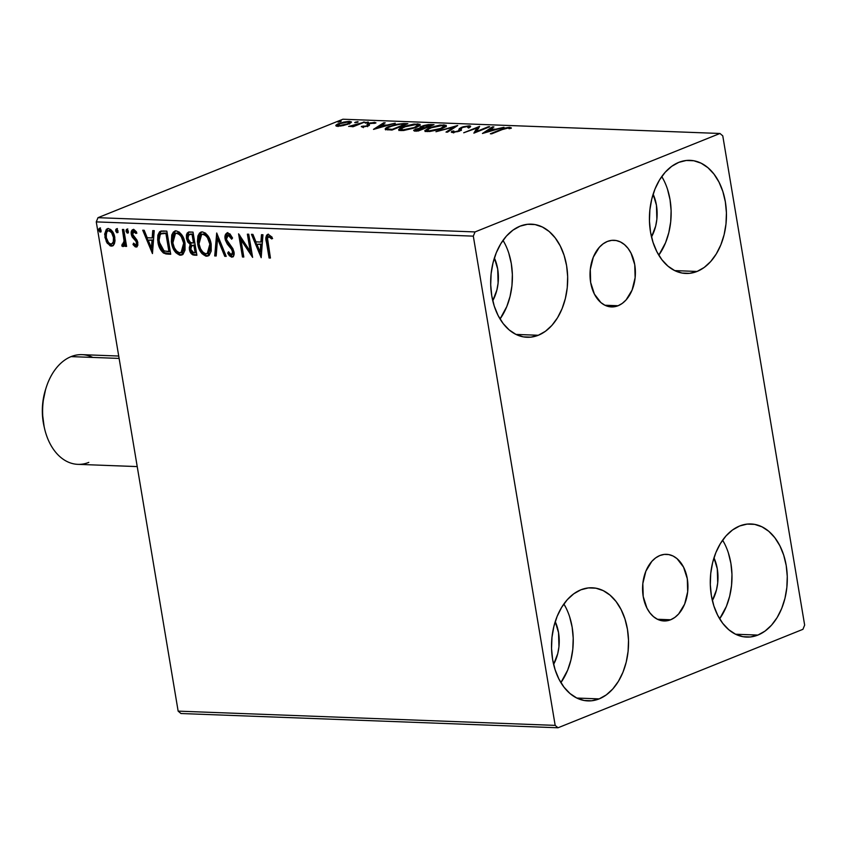 <?xml version="1.0" encoding="UTF-8"?>
<svg xmlns="http://www.w3.org/2000/svg" width="847" height="847" viewBox="0 0 847 847"><rect width="100%" height="100%" fill="white"/><g stroke="black" fill="none" stroke-linecap="round" stroke-linejoin="round"><path stroke-width="1.27" d="M670.633 619.771L657.473 619.273L653.471 616.627L649.914 612.868L646.949 608.125L643.212 596.5L642.831 583.53L645.869 571.185L651.851 561.349L655.684 557.855L659.877 555.516A33.34 22.668 -87.8 0 1 666.515 554.33A33.34 22.668 -87.8 0 1 687.849 583.594A33.34 22.668 -87.8 0 1 670.633 619.771L666.229 620.883L661.793 620.724L657.484 619.284L670.633 619.771A33.34 22.668 -87.8 0 1 663.995 620.967A33.34 22.668 -87.8 0 1 642.661 591.693A33.34 22.668 -87.8 0 1 659.877 555.516L664.281 554.404L668.728 554.573L673.037 556.003L677.039 558.66L683.561 567.162L687.298 578.787L687.679 591.757L684.651 604.102L678.659 613.937L674.826 617.431L670.633 619.771M618.077 305.735L604.917 305.238L600.915 302.591L594.393 294.089L590.655 282.464L590.285 269.494L593.313 257.149L599.305 247.313L603.128 243.82L607.331 241.469A33.34 22.668 -87.8 0 1 613.959 240.283A33.34 22.668 -87.8 0 1 635.303 269.558A33.34 22.668 -87.8 0 1 618.077 305.735L613.673 306.847L609.237 306.678L604.927 305.248L618.077 305.735A33.34 22.668 -87.8 0 1 611.449 306.921A33.34 22.668 -87.8 0 1 590.105 277.647A33.34 22.668 -87.8 0 1 607.331 241.469L611.735 240.357L616.171 240.527L620.48 241.967L624.493 244.624L628.051 248.383L631.015 253.126L634.752 264.74L635.123 277.71L632.095 290.055L626.113 299.902L622.28 303.395L618.077 305.735M508.803 253.232L511.302 263.586L512.361 274.513L511.948 285.608L510.063 296.429L506.792 306.561L500.048 318.991A56.601 38.486 92.2 0 0 503.012 240.357L504.96 243.862M538.311 335.264L515.961 334.417L509.174 329.928L503.139 323.533L498.1 315.486L494.256 306.116L491.758 295.762L490.699 284.825L491.112 273.74L492.996 262.919L496.268 252.787L500.799 243.724L506.432 236.08L512.922 230.162L520.047 226.17A56.601 38.486 -87.8 0 1 531.313 224.159A56.601 38.486 -87.8 0 1 567.532 273.846A56.601 38.486 -87.8 0 1 538.311 335.264L530.836 337.148L523.287 336.862L515.982 334.427L538.311 335.264A56.601 38.486 -87.8 0 1 527.046 337.275A56.601 38.486 -87.8 0 1 490.826 287.588A56.601 38.486 -87.8 0 1 520.047 226.17L527.533 224.286L535.071 224.571L542.376 227.007L549.184 231.517L555.219 237.912L560.259 245.948L564.102 255.328L566.601 265.672L567.659 276.609L567.246 287.694L565.362 298.515L562.09 308.647L557.559 317.71L551.937 325.354L545.436 331.283L538.311 335.264M728.399 553.049L730.897 563.403L731.967 574.33L731.543 585.415L729.669 596.235L726.398 606.378L719.643 618.797A56.601 38.486 92.2 0 0 722.618 540.174L724.566 543.668M757.906 635.07L735.567 634.234L728.78 629.734L722.735 623.339L717.705 615.303L713.862 605.923L711.364 595.568L710.305 584.642L710.718 573.557L712.592 562.736L715.863 552.593L720.405 543.541L726.027 535.897L732.528 529.968L739.653 525.987A56.601 38.486 -87.8 0 1 750.918 523.965A56.601 38.486 -87.8 0 1 787.138 573.663A56.601 38.486 -87.8 0 1 757.906 635.07L750.431 636.965L742.893 636.679L735.577 634.234L757.906 635.07A56.601 38.486 -87.8 0 1 746.641 637.092A56.601 38.486 -87.8 0 1 710.432 587.394A56.601 38.486 -87.8 0 1 739.653 525.987L747.128 524.102L754.666 524.378L761.982 526.823L768.79 531.323L774.825 537.718L779.865 545.764L783.697 555.134L786.207 565.489L787.265 576.415L786.842 587.511L784.968 598.331L781.696 608.464L777.165 617.527L771.532 625.171L765.032 631.089L757.906 635.07M569.65 616.86L572.149 627.214L573.207 638.14L572.794 649.226L570.91 660.046L567.649 670.189L560.894 682.608A56.601 38.486 92.2 0 0 563.869 603.985L565.807 607.479M599.157 698.891L576.807 698.044L570.02 693.545L563.986 687.15L558.946 679.114L555.113 669.733L552.604 659.389L551.545 648.453L551.969 637.368L553.843 626.547L557.114 616.415L561.646 607.352L567.278 599.708L573.779 593.779L580.904 589.798A56.601 38.486 -87.8 0 1 592.169 587.786A56.601 38.486 -87.8 0 1 628.389 637.473A56.601 38.486 -87.8 0 1 599.157 698.891L591.682 700.776L584.144 700.49L576.828 698.055L599.157 698.891A56.601 38.486 -87.8 0 1 587.892 700.903A56.601 38.486 -87.8 0 1 551.672 651.216A56.601 38.486 -87.8 0 1 580.904 589.798L588.379 587.913L595.917 588.199L603.233 590.634L610.031 595.134L616.076 601.529L621.105 609.575L624.948 618.945L627.447 629.3L628.516 640.226L628.093 651.322L626.219 662.142L622.947 672.274L618.405 681.337L612.783 688.982L606.283 694.9L599.157 698.891M667.552 189.421L670.051 199.776L671.11 210.702L670.697 221.798L668.812 232.618L665.551 242.75L658.797 255.18A56.601 38.486 92.2 0 0 661.772 176.547L663.709 180.051M697.06 271.453L674.71 270.606L697.06 271.453L689.585 273.337L682.047 273.052L674.731 270.617L667.923 266.106L661.888 259.711L656.849 251.675L653.016 242.295L650.507 231.951L649.448 221.014L649.871 209.929L651.745 199.109L655.017 188.976L659.548 179.913L665.181 172.269L671.682 166.34L678.807 162.359A56.601 38.486 -87.8 0 1 690.072 160.348A56.601 38.486 -87.8 0 1 726.292 210.035A56.601 38.486 -87.8 0 1 697.06 271.453A56.601 38.486 -87.8 0 1 685.795 273.465A56.601 38.486 -87.8 0 1 649.575 223.777A56.601 38.486 -87.8 0 1 678.807 162.359L686.282 160.475L693.82 160.761L701.136 163.196L707.933 167.706L713.979 174.101L719.008 182.137L722.851 191.517L725.35 201.861L726.419 212.798L725.995 223.883L724.121 234.704L720.85 244.836L716.308 253.899L710.686 261.543L704.185 267.472L697.06 271.453M653.132 194.185A36.019 24.489 -87.8 0 1 651.512 236.927L655.663 226.138L656.859 219.257L656.446 205.249L653.132 194.185M555.23 621.624A36.019 24.489 -87.8 0 1 553.61 664.366L557.76 653.577L558.956 646.695L558.544 632.677L555.23 621.624M713.979 557.813A36.019 24.489 -87.8 0 1 712.369 600.555L716.509 589.766L717.705 582.884L717.293 568.866L713.979 557.813M494.383 257.996A36.019 24.489 -87.8 0 1 492.763 300.749L496.903 289.949L498.1 283.067L497.697 269.06L494.383 257.996M511.313 127.876L509.322 127.346L504.928 128.056L490.339 133.773L505.638 128.373L508.444 128.013L509.418 128.67L511.313 127.876M375.92 122.762L370.488 122.889L367.27 124.128L367.333 125.472L366.56 125.991L361.394 126.383L362.347 127.145L368.403 125.832L369.461 125.081L369.027 124.054L370.562 123.334L375.814 123.059L374.596 122.328L368.392 123.567L367.047 124.308L367.291 125.557L366.56 125.991L361.33 126.711M804.65 625.107L722.777 135.869L719.961 133.477L475.029 231.93L97.987 217.679L342.919 119.226L719.961 133.477L475.029 231.93L473.314 236.144L555.177 725.381L178.145 711.131L96.272 221.893L473.314 236.144L555.177 725.381L558.004 727.774L802.935 629.321L804.65 625.107L722.777 135.869L719.961 133.477L342.919 119.226L97.987 217.679L96.272 221.893L178.145 711.131L180.962 713.523L558.004 727.774L802.935 629.321L804.65 625.107M114.493 243.47L115.023 240.643L114.483 236.006L112.63 231.729L110.692 229.516L108.374 228.626L106.33 229.346L104.657 234.174L106.373 241.797L110.184 245.895L112.365 245.979L113.985 244.571L114.8 237.52C114.027 232.724 111.889 229.759 108.374 228.626L107.146 228.828L104.88 237.139L107.198 243.205L111.306 246.128L112.492 245.937L114.493 243.47M122.942 246.572L125.737 243.502L126.15 246.001L125.737 243.502L124.827 243.872L125.25 246.361L126.595 246.413L123.768 229.505L122.413 229.452L124.128 241.501L123.757 243.703L122.159 244.18L121.82 245.948L123.704 246.329L124.827 243.872L125.25 246.361L126.595 246.413L123.768 229.505L122.413 229.452L124.128 240.929L121.82 245.948L122.942 246.572L124.329 246.128M137.108 246.699L136.028 247.059L137.849 245.281L137.542 241.384L133.233 235.932L132.587 233.836L133.487 231.697L135.996 233.497L136.515 231.962L134.218 229.77L132.174 229.971L131.179 232.66L131.634 235.688L135.764 240.94L136.568 243.153L135.88 244.942L133.561 243.142L133.011 244.561L135.192 246.805L136.939 246.699L133.921 244.19L133.011 244.561L136.706 246.953M162.772 230.977L159.554 231.803L157.87 235.127L157.648 239.966L159.045 246.477L163.132 252.777L165.906 253.941L170.723 254.269L166.859 231.136L160.39 231.316L157.913 241.998C158.505 246.742 160.443 250.458 163.736 253.179L170.723 254.269L166.859 231.136L162.772 230.977M193.021 232.12L189.061 231.993L187.314 232.925L186.435 234.947L186.456 238.399L187.716 241.977L190.215 244.412L189.252 247.896L190.48 252.554L192.682 254.82L196.896 255.254L193.021 232.12L188.299 232.184L186.456 238.399L190.215 244.412L189.389 249.283C190.024 252.925 191.697 254.883 194.408 255.169L196.896 255.254L193.021 232.12M216.705 233.01L214.715 255.932L216.186 255.985L217.531 238.6L224.751 256.313L226.223 256.366L216.705 233.01L214.715 255.932L216.186 255.985L217.531 238.6L224.751 256.313L226.223 256.366L216.705 233.01M247.388 234.174L250.267 251.39L238.589 233.846L242.464 256.98L243.82 257.033L240.929 239.775L252.618 257.361L248.743 234.227L247.388 234.174L250.267 251.39L238.589 233.846L242.464 256.98L243.82 257.033L240.929 239.775L252.618 257.361L248.743 234.227L247.388 234.174M268.33 234.375C265.842 235.477 265.217 238.145 266.466 242.358L267.377 241.998L269.992 257.626L267.377 241.998L266.466 242.358L269.081 257.986L270.437 258.039L267.483 238.123L268.975 236.779L271.707 238.928L272.099 237.171L268.33 234.375L266.657 235.148L265.958 237.245L269.081 257.986L270.437 258.039L267.853 242.644C266.974 239.796 267.271 237.827 268.743 236.747L271.707 238.928L272.099 237.171L268.33 234.375L267.461 234.513L268.361 234.143M261.183 257.689L262.951 234.767L261.479 234.704L260.908 242.051L255.974 241.871L252.925 234.386L251.453 234.323L261.183 257.689L262.951 234.767L261.479 234.704L260.908 242.051L255.974 241.871L252.925 234.386L251.453 234.323L261.183 257.689M232.936 256.789L231.75 257.17C233.772 256.652 234.513 254.883 233.984 251.887L232.703 248.34L227.282 241.331L226.456 239.045L228.267 235.222L229.177 234.852L231.919 237.531L229.177 234.852L228.267 235.222L231.665 239.182L232.565 238.049L227.356 232.861L225.355 234.852L225.344 240.04L227.261 244.031L231.792 249.6L232.724 252.957L231.559 254.788L230.098 254.121L228.51 251.739L227.695 253.126L229.442 255.783L231.75 257.17L233.179 256.567L234.121 253.751L232.936 248.753L226.594 239.637L226.488 236.927L227.748 235.286L229.336 235.688L231.665 239.182L232.565 238.049L229.96 233.92L226.901 232.978L227.811 232.618M211.189 244.201L209.273 238.092L205.556 233.158L202.38 231.887L199.585 232.967L197.944 235.911L197.404 241.723L198.738 247.97L201.893 253.56L205.747 256.112L209.315 255.074L211.199 251.083L211.189 244.201C210.141 237.615 207.208 233.507 202.38 231.887L200.834 232.131L197.669 243.798C198.696 250.479 201.66 254.608 206.552 256.218L208.002 255.974L211.189 244.201M185.017 243.216L183.111 237.107L179.395 232.173L176.208 230.892L173.423 231.972L171.782 234.926L171.348 241.776L172.566 246.985L175.721 252.565L179.575 255.127L183.153 254.089L185.027 250.098L185.017 243.216C183.979 236.631 181.046 232.523 176.208 230.892L174.673 231.146L171.496 242.814C172.534 249.484 175.488 253.624 180.39 255.222L181.83 254.989L185.017 243.216M152.46 253.581L154.228 230.649L152.746 230.596L152.185 237.943L147.24 237.763L144.191 230.278L142.72 230.215L152.46 253.581L154.228 230.649L152.746 230.596L152.185 237.943L147.24 237.763L144.191 230.278L142.72 230.215L152.46 253.581M128.426 232.819L126.976 230.85L126.076 231.21L128.024 232.978L128.257 230.956L127.135 229.378L126.139 229.95L126.15 231.549L127.262 233.126L128.268 232.554L128.331 231.295L126.616 229.368L127.516 229.008M118.051 232.427L116.6 230.458L115.7 230.818L117.638 232.586L117.881 230.564L116.759 228.986L115.764 229.558L115.774 231.157L116.886 232.734L117.881 232.163L117.955 230.903L116.24 228.976L117.14 228.616M101.132 231.782L99.681 229.812L98.781 230.183L100.729 231.951L100.962 229.929L99.84 228.351L98.845 228.912L98.855 230.511L99.967 232.099L100.962 231.527L101.037 230.268L99.321 228.341L100.221 227.97M335.899 125.303L337.625 126.214L343.204 125.578L349.133 123.757L351.484 122.053L349.028 121.375L343.85 122.063L337.688 124.033L336.037 125.102L336.058 125.917L340.748 126.012L348.625 123.969L351.484 121.968L349.631 121.386L338.705 123.598L335.814 125.621M364.771 122.042L354.321 125.462L348.636 126.447L353.527 125.97L351.823 126.658L353.178 126.711L364.771 122.042L348.636 126.447L353.527 125.97L351.823 126.658L353.178 126.711L364.771 122.042M403.775 123.514L395.147 124.509L386.624 127.622L385.364 128.564L385.565 129.506L391.981 130.057L407.862 123.673L403.775 123.514L403.892 124.234L403.775 123.514L389.292 126.372C385.84 127.675 384.644 128.733 385.703 129.559L391.981 130.057L407.862 123.673L403.775 123.514M434.024 124.657L428.402 124.604L423.712 125.536L420.313 126.986L420.567 127.918L413.855 130.131L414.183 130.809L418.153 131.041L434.024 124.657L430.509 124.53L421.848 126.182L420.567 127.918L415.549 129.21L413.654 130.491L418.153 131.041L434.024 124.657M457.719 125.557L435.972 131.719L453.77 127.092L446.009 132.09L447.481 132.153L457.486 125.547L435.972 131.719L453.77 127.092L446.009 132.09L447.481 132.153L457.719 125.557M488.391 126.711L476.586 131.465L479.593 126.383L463.722 132.767L476.914 128.056L473.875 133.148L489.746 126.764L488.391 126.711L488.486 127.272L488.391 126.711L476.586 131.465L479.593 126.383L463.722 132.767L476.914 128.056L473.875 133.148L489.746 126.764L488.391 126.711M482.441 133.477L503.954 127.304L495.59 129.22L490.646 129.04L493.928 126.923L492.456 126.87L482.441 133.477L503.954 127.304L495.59 129.22L490.646 129.04L493.928 126.923L492.456 126.87L482.441 133.477M470.149 127.198L468.582 127.145L469.503 127.135L469.28 125.811L461.266 127.399L461.403 128.193L461.266 127.399L459.074 129.57L459.307 131.169L459.159 130.269L458.015 131.624L454.14 131.867L454.236 132.428L453.823 130.957L451.79 131.306L452.499 132.524L459.349 131.147L461.075 130.152L461.488 128.109L462.6 127.463L467.756 126.468L467.862 127.643L469.767 127.357L470.667 126.277L469.28 125.811L462.981 126.806L459.318 128.564L458.428 130.904L454.574 131.867L453.526 131.751L453.823 130.957L451.79 131.306L451.303 132.079L451.97 132.471L459.932 130.893L461.139 130.067L461.488 128.109L463.711 127.082L467.756 126.468L468.539 126.923L467.862 127.643L469.767 127.357L470.614 126.171L469.28 125.811L470 127.177M442.399 128.437L445.681 126.732L446.083 125.292L440.08 125.07L429.524 127.675L424.771 130.713L425.925 131.433L429.884 131.476L439.191 129.559L442.399 128.437L446.348 125.663L443.892 124.858L428.794 127.961L424.781 130.756L427.301 131.571L442.399 128.437M416.237 127.452L419.509 125.737L419.911 124.297L413.908 124.086L404.135 126.394L400.144 128.13L398.609 129.729L400.387 130.533L403.723 130.491L415.496 127.738L420.176 124.678L417.719 123.863L402.621 126.965L398.609 129.76L401.139 130.576L416.237 127.452M373.718 129.358L395.231 123.196L386.857 125.112L381.912 124.933L385.194 122.815L383.723 122.762L373.485 129.358L395.231 123.196L386.857 125.112L381.912 124.933L385.194 122.815L383.723 122.762L373.718 129.358M367.937 122.656L368.54 122.296L367.852 122.084L365.089 122.931L367.418 122.836L368.138 122.084L365.682 122.571L368.138 122.084M357.561 122.264L358.165 121.904L357.476 121.693L354.713 122.54L357.042 122.444L357.762 121.693L355.306 122.18L357.762 121.693M340.642 121.629L341.203 121.121L340.229 121.079L337.794 121.904L340.123 121.809L340.843 121.047L338.387 121.534L338.197 122.116L340.843 121.047M509.418 128.67L511.334 128.204L509.841 127.346L510.032 128.522L509.841 127.346L501.053 129.464L501.149 130.014L501.053 129.464L490.339 133.773L491.694 133.826L502.25 129.58L508.221 128.003L509.46 128.67M509.534 128.659L508.962 128.691M492.605 127.781L492.456 126.87L492.605 127.781M490.762 129.76L490.646 129.04L490.762 129.76M486.167 131.931L489.598 129.718L493.378 129.856L486.242 132.386L489.598 129.718L493.378 129.856L486.167 131.931M474.945 132.714L477.136 129.379L476.914 128.056L477.136 129.379L474.945 132.714M477.041 128.818L478.767 128.13L477.041 128.818M476.67 132.026L476.586 131.465L476.67 132.026M467.756 126.468L468.783 128.098M461.075 130.152L461.488 128.109M451.79 131.306L451.303 132.1M452.647 132.524L453.537 132.365L452.647 132.524M454.14 131.867L453.823 130.957M459.074 129.57L459.159 130.269M459.296 130.893L461.488 128.723L459.265 130.66M460.26 129.316L459.54 129.887M453.918 128.003L453.77 127.092L453.918 128.003M425.374 131.285L430.138 128.013L442.303 125.515L444.23 126.161L441.128 128.924L441.043 128.384L428.868 130.914L426.93 130.216L427.163 131.56M428.889 128.553L428.794 127.961L428.889 128.553M444.23 126.203L439.826 128.85L428.868 130.914L428.984 131.539L427.047 129.824L432.722 127.103L439.657 125.631L444.029 125.864L443.892 124.858L444.23 126.203L445.977 126.457M446.295 126.616L444.114 126.182M427.661 129.856L425.152 131.55M444.029 127.071L444.23 126.161M427.174 131.603L428.391 130.258M414.935 130.904L415.771 130.533L415.549 129.21L415.877 130.491M419.964 127.505L420.567 127.918M420.79 129.242L422.071 127.505L420.536 128.299M421.986 126.976L421.848 126.182L421.986 126.976M430.636 125.25L430.509 124.53L430.636 125.25M416.269 130.343L414.49 131.158M418.429 130.332L417.02 130.279L417.148 130.999L415.803 130.004L416.925 129.252L423.521 128.289L423.606 128.85L423.521 128.289L418.429 130.332L418.524 130.893L415.877 130.099L416.925 129.252L423.521 128.289L418.429 130.332M422.494 127.452L422.42 126.605L426.337 125.377L431.049 125.261L431.144 125.822L431.049 125.261L425.141 127.632L422.494 127.452L423.204 126.235L431.049 125.261L425.141 127.632L425.236 128.193L424.463 127.611L424.601 128.448L424.463 127.611L422.494 127.452L422.632 128.257L421.944 127.135L422.166 128.458M399.202 130.29L403.977 127.018L416.142 124.52L418.058 125.165L414.966 127.929L414.871 127.399L402.706 129.919L400.769 129.22L400.991 130.576L402.219 129.273M402.727 127.569L402.621 126.965L402.727 127.569M418.069 125.208L413.654 127.855L402.706 129.919L402.812 130.554L400.885 128.829L406.56 126.108L413.484 124.647L417.867 124.88L417.719 123.863L418.069 125.208L419.816 125.462M420.133 125.621L417.942 125.187M401.499 128.871L398.99 130.554M417.867 126.076L418.058 125.165M385.152 129.083L385.703 129.559M385.851 129.612L387.375 128.649M389.398 126.965L389.292 126.372L389.398 126.965M387.513 128.585L385.576 129.877M387.926 128.988L387.397 128.363L388.36 127.505L393.919 125.303L399.403 124.244L404.877 124.276L392.256 129.347L387.926 128.988C386.888 128.342 387.799 127.495 390.647 126.425L399.403 124.244L404.877 124.276L404.972 124.837L404.877 124.276L392.256 129.347L392.352 129.909L392.256 129.347L391.378 129.316L391.494 130.036L391.378 129.316L387.926 128.988L388.074 129.887L387.365 128.575L387.587 129.898M383.871 123.662L383.723 122.762L383.871 123.662M382.039 125.652L381.912 124.933L382.039 125.652M377.434 127.823L380.864 125.61L384.654 125.748L377.508 128.278L380.864 125.61L384.654 125.748L377.434 127.823M361.394 126.383L362.347 127.145L367.969 126.012L369.324 125.282L369.027 124.054L369.811 123.588L375.814 123.059M363.691 126.563L363.172 126.012M367.397 126.235L367.291 125.557L367.397 126.235M367.047 124.308L367.291 125.557M369.239 124.657L367.27 125.621L368.614 124.89L368.392 123.567L369.07 124.71M374.766 123.291L374.596 122.328L374.766 123.291M373.326 122.9L373.961 123.461M369.324 125.282L369.027 124.054M365.682 122.571L365.491 123.143M353.623 126.531L353.527 125.97L353.623 126.531M350.605 126.563L350.51 125.981L350.605 126.563M355.433 125.801L355.327 125.155L355.433 125.801M359.615 124.117L359.52 123.556L359.615 124.117M363.511 122.55L363.427 121.989L363.511 122.55M355.306 122.18L355.115 122.751M336.619 126.108L337.858 125.388M338.811 124.223L338.705 123.598L338.811 124.223M349.567 122.699L349.631 121.386L349.853 122.709L350.891 122.804L349.557 122.699M337.921 125.377L340.071 123.641L346.148 122.074L349.377 122.201L347.376 124.435L340.028 125.621L337.826 125.218L340.071 123.641L348.212 121.957L349.515 122.392L347.291 123.916L336.471 126.224M349.165 123.355L349.62 124.011M338.387 121.534L338.197 122.116M267.377 241.998L267.927 234.397L266.858 236.885L267.377 241.998M272.618 238.558L270.585 236.758L268.912 236.684M269.314 236.429L272.131 238.071M261.321 255.963L252.522 234.365L261.321 255.963M261.818 241.691L260.908 242.051L261.818 241.691L262.358 234.735L261.818 241.691M261.045 251.739L261.638 244.042L256.948 244.264L261.638 244.042L260.728 244.402L261.638 244.042L261.045 251.739L260.145 252.099L256.948 244.264L260.728 244.402L260.145 252.099L261.045 251.739M252.311 255.572L241.84 239.415L240.929 239.775L241.84 239.415L252.311 255.572M243.745 256.63L242.464 256.98L243.375 256.62L239.796 235.233L243.745 256.63M251.178 251.03L250.267 251.39L251.178 251.03L248.362 234.206L251.178 251.03M231.75 257.17L232.66 256.8L228.605 252.755L227.695 253.126L231.75 257.17L233.412 256.673M232.47 254.418L233.56 251.57L232.65 251.93L231.369 254.788L228.51 251.739L227.695 253.126L228.859 252.332L230.342 255.423L233.052 256.768M232.057 254.396L231.369 254.788M231.337 248.912L232.65 251.93L233.56 251.57L232.237 248.542L231.337 248.912L232.237 248.542L230.183 246.181L229.272 246.541L231.337 248.912M227.769 232.84C225.44 233.454 224.55 235.498 225.101 238.96L229.272 246.541L230.183 246.181L226.011 238.6L225.101 238.96L226.011 238.6L227.367 232.861M227.875 232.586L226.255 234.492L226.117 239.14L227.568 242.75L233.084 249.971L233.634 252.597L232.66 254.386M231.443 256.397L232.046 256.694M226.054 255.963L224.751 256.313L225.651 255.942L218.441 238.229L217.531 238.6L218.441 238.229L226.054 255.963M216.218 255.593L214.715 255.932L215.625 255.572L217.256 234.365L215.625 255.572L216.218 255.593M208.457 255.752L207.462 255.847C202.571 254.248 199.606 250.109 198.579 243.438L197.669 243.798L198.579 243.438L201.3 231.983M200.263 249.145L204.243 254.587L206.657 255.752L208.965 255.582M200.834 232.131L199.521 233.941M198.854 235.551L198.314 241.363L199.648 247.62M202.507 234.09L205.016 234.185L207.399 236.069L210.395 242.136L210.734 249.442L208.214 253.253M207.24 253.645L208.14 253.285L210.744 243.798L209.834 244.158L210.744 243.798C209.918 238.536 207.589 235.233 203.725 233.899L202.825 234.259C206.679 235.593 209.018 238.896 209.834 244.158L207.24 253.645L206.096 253.835C202.2 252.48 199.839 249.145 199.024 243.862L201.618 234.45L203.725 233.899L201.618 234.45M191.994 253.137L193.582 254.449L196.832 254.862L194.408 255.169L195.318 254.799C192.608 254.524 190.935 252.565 190.3 248.912L189.389 249.283L190.3 248.912L191.126 244.052L190.215 244.412L191.126 244.052L187.356 238.028L186.456 238.399L187.356 238.028L188.786 232.036M189.114 231.856L187.642 233.571L187.219 236.842L188.627 241.617L191.126 244.052L190.226 246.202L190.543 250.045M189.76 243.068L190.427 243.608M190.893 251.114L191.39 252.194M192.745 253.941L193.582 254.449M189.093 234.905L190.12 234.132L192.978 234.079L194.418 242.676L193.508 243.047L190.628 242.666L187.801 238.452L188.945 234.577L191.422 234.016L188.945 234.577M191.941 245.895L194.81 245.058L196.049 252.47L195.149 252.83L193.741 252.777L190.744 249.283L191.793 245.566L194.122 245.027L191.793 245.566M193.211 245.397L194.81 245.058L193.211 245.397L193.899 245.418L195.149 252.83L196.049 252.47L194.81 245.058L193.899 245.418L195.149 252.83L192.417 252.406L190.882 249.96L191.041 246.255L193.211 245.397M190.522 234.386L192.978 234.079L190.522 234.386L192.068 234.439L193.508 243.047L194.418 242.676L192.978 234.079L192.068 234.439L193.508 243.047L190.109 242.39L188.15 239.775L188.193 235.265L190.522 234.386M182.285 254.767L181.29 254.862C176.398 253.264 173.434 249.124 172.407 242.443L171.496 242.814L172.407 242.443L175.128 230.998M174.101 248.16L178.071 253.602L180.485 254.767L182.804 254.598M175.604 230.776L173.36 232.957M172.682 234.555L172.153 240.368L173.476 246.636M181.067 252.66L181.978 252.29L184.572 242.803L183.661 243.174L184.572 242.803C183.757 237.541 181.417 234.238 177.563 232.904L176.652 233.274C180.506 234.608 182.846 237.912 183.661 243.174L181.067 252.66L179.935 252.851C176.028 251.485 173.677 248.16 172.852 242.867L175.456 233.465L178.198 232.989L181.237 235.074L183.725 239.5L184.826 245.302L184.095 249.95L182.041 252.258M161.343 230.935L159.3 233.063L158.516 236.631L158.823 241.639L160.305 247.049L164.339 252.618L170.66 253.867L168.066 254.174L168.966 253.804L164.646 252.808L163.736 253.179L164.646 252.808C161.354 250.098 159.416 246.371 158.823 241.639L157.913 241.998L158.823 241.639L160.888 231.157M162.021 233.38L166.806 233.084L169.887 251.485L166.806 233.084L165.896 233.454L168.977 251.845L169.887 251.485L164.085 251.019L159.268 242.051C158.495 238.43 159.045 235.688 160.919 233.846L162.137 233.327M162.656 233.19L163.535 233.063M160.919 233.846L165.896 233.454L168.977 251.845L163.587 250.712L160.221 245.768L159.003 239.627L159.49 235.72L161.121 233.751L165.356 233.031L161.83 233.486M165.896 233.454L164.445 233.401L165.896 233.454M152.587 251.855L143.789 230.257L152.587 251.855M153.095 237.584L152.185 237.943L153.095 237.584L153.625 230.628L153.095 237.584M152.322 247.631L152.905 239.934L148.214 240.156L152.905 239.934L152.005 240.294L152.905 239.934L152.322 247.631L151.412 247.991L148.214 240.156L152.005 240.294L151.412 247.991L152.322 247.631M136.653 244.614L137.426 242.39L135.594 244.984L133.561 243.142L133.011 244.561L134.059 243.841L135.298 245.842L137.225 246.689M136.505 244.614L135.594 244.984M135.944 241.215L136.526 242.761L137.426 242.39L136.854 240.844L135.944 241.215L136.854 240.844L135.202 239.055L134.302 239.415L135.944 241.215M132.185 236.98L134.302 239.415L135.202 239.055L133.095 236.609L132.185 236.98L133.095 236.609L132.217 233.984L131.306 234.344L132.185 236.98M136.907 233.137L134.747 231.284L133.847 231.655L135.996 233.497L136.515 231.962L132.63 229.685M133.339 229.569C131.518 230.035 130.84 231.623 131.306 234.344L132.217 233.984L133.117 229.579M136.028 247.059L137.86 242.729L136.992 240.103L132.64 234.312L134.017 231.58M134.398 231.337L136.452 232.491M133.625 229.283L132.174 231.496L132.354 234.661L133.551 237.319L137.045 241.215L137.479 243.163L136.791 244.571M126.881 229.325L126.076 231.21L127.791 228.965M127.166 229.325L127.156 231.517L128.299 232.798M123.853 246.202L121.82 245.948L122.931 244.487L122.72 245.588L124.054 246.191M123.069 243.809L124.022 244.084L122.815 244.497M123.726 244.137L125.038 240.569L124.128 240.929L125.038 240.569L124.276 234.767L123.366 235.138L124.276 234.767L123.387 229.484L125.038 240.569L124.657 243.343L123.726 244.137M116.505 228.934L115.7 230.818L116.6 230.458L117.405 228.563M116.791 228.934L116.78 231.125L117.924 232.406M112.916 245.715L111.306 246.128L112.217 245.768L108.098 242.845L107.198 243.205L108.098 242.845L105.78 236.779L104.88 237.139L105.78 236.779L107.633 228.679M106.51 229.939L105.568 234.534L106.616 239.934L109.475 244.487L111.656 245.704L113.276 245.619M108.183 228.415L106.976 229.262M108.13 230.935L109.634 230.342L111.359 231.062L113.773 234.852L114.44 240.4L113.371 243.047L112.079 243.682M111.868 243.692C114.186 242.888 115.012 240.686 114.356 237.086L113.445 237.456L114.356 237.086C113.816 233.518 112.238 231.263 109.634 230.342L108.734 230.702C111.338 231.623 112.905 233.878 113.445 237.456C114.101 241.046 113.276 243.248 110.968 244.052C108.352 243.057 106.775 240.77 106.224 237.181C105.568 233.603 106.394 231.443 108.734 230.702L110.068 230.395M109.634 230.342L108.734 230.702L111.571 232.629L113.445 237.456L113.318 241.766L111.783 243.904L110.078 243.841L108.469 242.496L106.33 237.753L106.351 232.893L107.22 231.295L108.734 230.702M112.64 243.555L110.968 244.052M99.586 228.298L98.781 230.183L99.681 229.812L100.486 227.928M99.872 228.298L99.861 230.479L101.005 231.76M256.948 244.264L260.728 244.402L260.145 252.099L256.948 244.264M199.024 243.862L198.759 240.537L200.199 235.551L202.507 234.259L205.366 235.307L207.483 237.774L209.834 244.158L209.961 249.06L208.309 252.904L205.779 253.814L202.941 252.226L200.548 248.785L199.024 243.862M172.852 242.867L172.597 239.542L174.037 234.555L176.335 233.274L179.193 234.312L181.311 236.789L183.661 243.174L183.799 248.065L182.147 251.908L179.606 252.819L176.779 251.241L174.376 247.8L172.852 242.867M148.214 240.156L152.005 240.294L151.412 247.991L148.214 240.156M558.004 727.774L180.962 713.523L178.145 711.131L555.177 725.381L558.004 727.774M473.314 236.144L96.272 221.893L97.987 217.679L475.029 231.93L473.314 236.144M88.808 462.388A54.886 37.321 -87.8 0 1 44.595 428.73A54.886 37.321 -87.8 0 1 46.151 387.661A54.886 37.321 -87.8 0 1 71.106 356.608A54.886 37.321 92.2 0 0 42.763 416.163A54.886 37.321 92.2 0 0 77.882 464.347L137.214 466.591M46.151 387.661L45.516 389.684A49.401 33.584 92.2 0 0 44.118 426.655L44.595 428.73M119.12 358.419L71.106 356.608L119.12 358.419M118.718 356.036L82.032 354.649A54.886 37.321 92.2 0 0 71.106 356.608A54.886 37.321 -87.8 0 1 92.778 357.423M45.579 389.472L42.71 403.257L42.35 412.934L44.16 426.877M461.17 129.093L461.393 130.417M453.41 131.613L453.632 132.926M459.148 129.93L459.37 131.253M415.803 130.004L416.015 131.327M363.088 126.309L363.31 127.632M367.354 125.356L367.577 126.679M368.985 124.213L369.207 125.536M337.826 125.218L338.048 126.542M349.515 122.392L349.737 123.715M174.673 231.146L175.573 230.786M175.456 233.465L176.356 233.094"/></g></svg>
